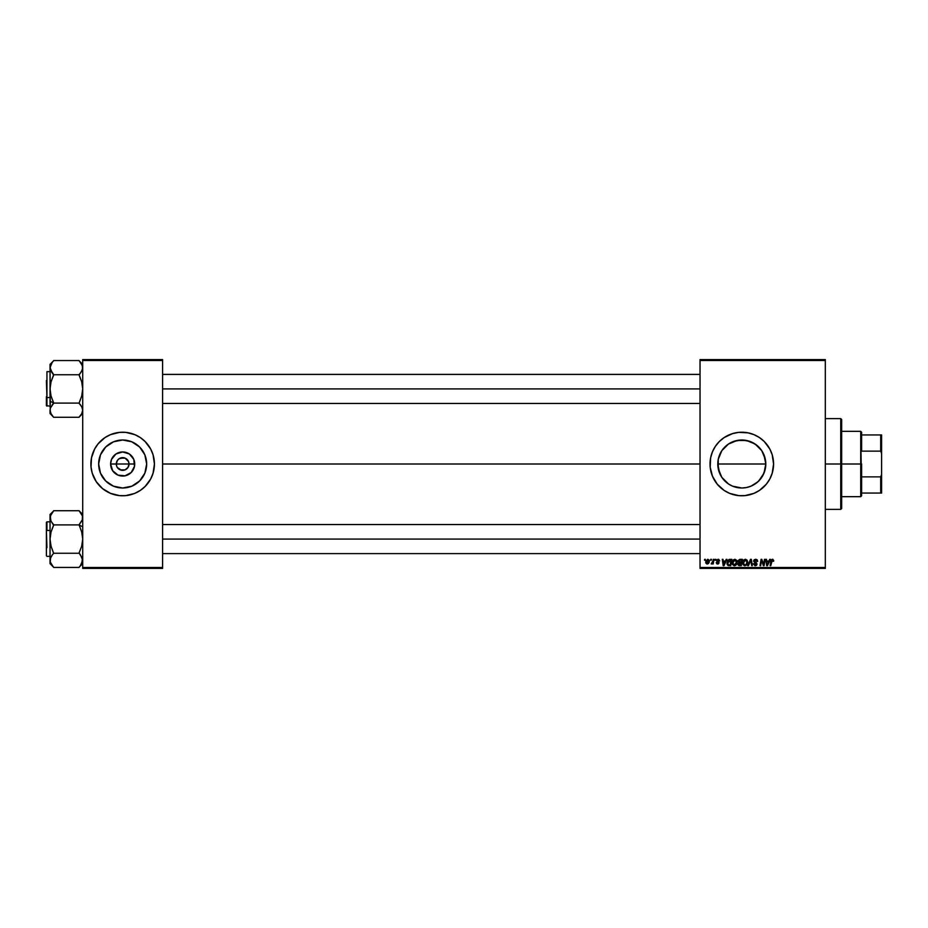 <?xml version="1.0" encoding="UTF-8"?>
<svg xmlns="http://www.w3.org/2000/svg" width="928" height="928" viewBox="0 0 928 928"><rect width="100%" height="100%" fill="white"/><g stroke="black" fill="none" stroke-linecap="round" stroke-linejoin="round"><path stroke-width="1.39" d="M116.789 466.436L116.302 464A6.357 6.357 0 0 0 122.658 470.357A6.357 6.357 0 0 0 129.015 464L134.711 464A12.052 12.052 0 0 1 122.658 476.052A12.052 12.052 0 0 1 110.606 464L129.015 464A6.357 6.357 0 0 1 122.658 470.357A6.357 6.357 0 0 1 116.302 464L117.369 460.474L119.132 458.71L123.9 457.771L126.185 458.71L128.528 461.564L129.015 464L127.936 467.526L128.528 466.436M121.417 470.229L117.369 467.526L120.222 469.87L125.094 469.87L122.658 470.357M146.659 464A24 24 0 0 1 122.658 488A24 24 0 0 1 98.658 464L100.479 454.813L105.688 447.029L113.471 441.821L122.658 440L131.846 441.821L139.629 447.029L144.838 454.813L146.659 464L144.838 473.187L139.629 480.971L131.846 486.179L122.658 488L113.471 486.179L105.688 480.971L100.479 473.187L98.658 464A24 24 0 0 1 122.658 440A24 24 0 0 1 146.659 464M94.644 478.999A31.772 31.772 0 0 0 96.222 481.62L102.498 488.557L110.502 493.36L119.538 495.622L125.767 495.622L134.815 493.36L140.314 490.425L145.128 486.469L150.684 478.976A31.772 31.772 0 0 0 154.431 464A31.772 31.772 0 0 1 122.658 495.772A31.772 31.772 0 0 1 90.886 464A31.772 31.772 0 0 0 92.243 473.21M150.684 478.976L153.062 473.222L154.431 464L153.062 454.778L150.684 449.024L145.128 441.531L140.314 437.575L134.815 434.64L125.767 432.378L119.538 432.378L110.502 434.64L105.003 437.575L98.101 443.839L94.633 449.024L91.489 457.806L91.037 467.109L92.255 473.222A31.772 31.772 0 0 0 94.621 478.952M96.257 481.678A31.772 31.772 0 0 0 149.06 481.678M149.095 481.62A31.772 31.772 0 0 0 150.661 478.999M751.019 441.844L757.039 445.463L761.749 450.66L765.333 459.29L765.797 464L763.941 454.755L765.797 464L765.322 468.744L765.797 464A24 24 0 0 1 741.797 488A24 24 0 0 1 717.796 464L719.629 473.222M765.322 468.744L762.955 475.322M760.322 479.254L757.028 482.548M757.909 481.794L750.984 486.179L746.483 487.536L748.838 486.945M753.165 485.135L751.007 486.168M746.483 487.536L741.797 488L746.553 487.525L741.797 488L733.642 486.574M734.767 486.956L737.076 487.536M728.445 483.952L726.554 482.548M723.26 479.254L724.838 480.982L723.26 479.254M741.797 488L732.61 486.179L728.457 483.952L721.833 477.34L718.249 468.686L717.796 464L718.26 459.267L720.731 452.493M761.981 488.546A31.772 31.772 0 0 0 766.342 484.172L769.822 478.976A31.772 31.772 0 0 0 773.569 464A31.772 31.772 0 0 1 741.797 495.772A31.772 31.772 0 0 1 710.024 464A31.772 31.772 0 0 0 710.175 467.097M769.822 478.976L772.2 473.222L773.569 464L772.2 454.778L769.822 449.024L764.266 441.531L759.452 437.575L753.954 434.64L747.991 432.842L738.676 432.378L732.575 433.596L724.142 437.575L719.328 441.531L715.372 446.345L712.437 451.843L710.628 457.806L710.175 467.109A31.772 31.772 0 0 0 712.426 476.134M712.449 476.18A31.772 31.772 0 0 0 759.429 490.436L766.354 484.161M759.475 490.402A31.772 31.772 0 0 0 761.923 488.58M766.366 484.138A31.772 31.772 0 0 0 768.187 481.69M768.233 481.62A31.772 31.772 0 0 0 769.799 479.01M162.597 464L700.037 464L162.597 464M127.936 467.526L125.094 469.87M720.65 475.368L718.272 468.756L718.249 459.314L721.833 450.66L728.434 444.06L737.11 440.464L746.483 440.464L755.125 444.048L761.737 450.637M732.586 486.168L730.429 485.147M751.042 486.156L746.553 487.525M700.037 568.4L825.317 568.4L825.317 567.495L700.037 567.495L700.037 360.505L825.317 360.505L825.317 567.495L825.317 359.6L700.037 359.6L825.317 359.6L825.317 360.505L700.037 360.505L700.037 359.6L700.037 567.495L825.317 567.495L825.317 568.4L700.037 568.4L700.037 567.495L700.037 568.4M715.221 559.317L715.07 560.234L715.743 560.234L715.882 559.317L715.07 560.234L715.743 560.234L715.882 559.317L715.07 560.234L715.221 559.317M710.767 559.317L710.604 560.234L711.289 560.234L711.428 559.317L710.604 560.234L711.289 560.234L711.428 559.317L710.604 560.234L710.767 559.317M734.906 559.236L733.213 560.002L732.18 562.298L732.401 564.398L734.083 565.744L736.043 565.001L737.041 562.739L736.693 560.338L734.906 559.236L732.134 562.925L734.338 565.755L736.217 564.804L737.087 561.985L734.906 559.236M726.23 559.317L725.452 561.057L723.19 561.057L722.982 559.317L722.309 559.317L723.179 565.674L723.991 565.674L726.949 559.317L725.452 561.057L723.19 561.057L722.982 559.317L722.309 559.317L723.179 565.674L723.991 565.674L726.949 559.317L723.991 565.674L723.179 565.674L722.309 559.317L722.982 559.317M739.825 559.317L738.131 560.57L738.792 562.577L737.957 564.584L738.897 565.604L741.298 565.674L742.377 559.317L739.825 559.317L742.377 559.317L739.825 559.317L738.004 561.301L738.792 562.577L737.911 564.131L738.792 565.57L741.298 565.674L742.377 559.317L741.298 565.674L738.792 565.57L737.911 564.131L738.792 562.577L738.004 561.301L739.825 559.317M748.455 565.674L747.736 565.674L750.52 559.317L747.736 565.674L748.455 565.674L750.833 560.234L751.668 565.674L752.33 565.674L751.355 559.317L750.52 559.317L751.355 559.317L750.52 559.317L747.736 565.674L748.455 565.674L750.833 560.234L751.668 565.674L752.33 565.674L751.355 559.317L752.33 565.674L751.668 565.674M772.432 559.236L773.732 560.64L772.838 559.282L771.307 559.804L770.089 565.674L770.762 565.674L771.841 560.222L773.674 561.22L772.432 559.236L770.878 561.022L770.089 565.674L770.762 565.674L772.386 559.978L773.674 561.22L772.293 559.99M763.802 563.203L764.486 559.317L763.593 564.711L761.772 559.317L761.076 559.317L759.997 565.674L760.67 565.674L761.552 560.28L763.373 565.674L764.069 565.674L765.148 559.317L764.486 559.317L765.148 559.317L764.486 559.317L763.593 564.711L761.772 559.317L761.076 559.317L759.997 565.674L760.67 565.674L761.552 560.28L763.373 565.674L764.069 565.674L765.148 559.317L764.069 565.674L763.373 565.674M710.175 467.109L712.437 476.157L717.228 484.161L724.142 490.425L729.64 493.36L738.676 495.622L744.906 495.622L753.954 493.36L759.452 490.425M769.718 559.317L768.941 561.057L766.679 561.057L766.47 559.317L765.809 559.317L766.679 565.674L767.479 565.674L770.437 559.317L768.941 561.057L766.679 561.057L766.47 559.317L765.809 559.317L766.679 565.674L767.479 565.674L770.437 559.317L767.479 565.674L766.679 565.674L765.809 559.317L766.47 559.317M755.67 559.236L754.012 560.025L753.698 561.394L756.239 564.502L754.986 565.001L753.35 563.783L755.021 565.755L756.482 565.314L756.97 563.864L754.441 560.593L755.972 560.013L757.642 561.394L757.19 559.816L755.67 559.236L753.675 561.104L756.32 564.108L755.23 565.013L753.35 563.922L755.206 565.755L756.981 564.073L754.336 561.046L755.624 559.978L757.642 561.394L755.67 559.236M745.474 559.236L743.769 560.002L742.736 562.298L743.2 564.839L744.65 565.744L746.599 565.001L747.608 562.739L747.191 560.234L745.474 559.236L742.702 562.925L744.894 565.755L746.785 564.804L747.655 561.985L745.474 559.236M719.676 560.802L718.724 559.329L716.822 559.781L716.729 561.231L718.434 562.716L717.657 563.447L716.207 562.623L716.868 563.83L718.237 563.946L719.096 562.844L717.274 560.837L717.472 559.99L719.676 560.802L718.098 559.236L716.544 560.582L718.376 562.438L717.75 563.447L716.207 562.623L717.715 564.027L719.096 562.716L717.205 560.524L718.063 559.816L719.014 560.976L719.676 560.895L718.91 560.35M728.909 559.48L729.93 559.317L727.68 560.5L727.088 564.224L728.155 565.535L730.73 565.674L731.809 559.317L728.909 559.48L726.937 563.076L728.341 565.593L730.73 565.674L731.809 559.317L730.73 565.674L728.341 565.593M707.786 559.236L705.837 561.127L705.906 563.11L706.927 563.992L708.447 563.574L709.259 562.078L709.154 560.094L707.786 559.236L705.732 562.09L707.275 564.027L709.363 561.08L707.786 559.236M713.307 559.317L712.646 562.414L711.173 563.853L712.692 562.983L712.53 563.946L713.203 563.946L713.98 559.317L711.173 563.853L712.692 562.983L712.53 563.946L713.203 563.946L713.98 559.317L713.203 563.946L712.53 563.946M704.654 559.317L704.503 560.234L705.176 560.234L705.315 559.317L704.503 560.234L705.176 560.234L705.315 559.317L704.503 560.234L704.654 559.317M762.944 452.632L763.941 454.743M755.148 444.048L753.176 442.865M733.862 441.345L741.785 440L749.766 441.357M746.506 440.464L748.815 441.044M730.429 442.853L732.575 441.844M721.856 450.637L728.457 444.048M129.015 464L116.302 464A6.357 6.357 0 0 1 122.658 457.643A6.357 6.357 0 0 1 129.015 464A6.357 6.357 0 0 0 122.658 457.643A6.357 6.357 0 0 0 116.302 464L110.606 464L111.522 459.383L115.965 453.978L122.658 451.948L129.352 453.978L133.794 459.383L134.479 466.355L131.184 472.526L125.013 475.82L118.042 475.136L112.636 470.693L110.606 464A12.052 12.052 0 0 1 122.658 451.948A12.052 12.052 0 0 1 134.711 464L129.015 464M82.708 568.4L162.597 568.4L162.597 567.495L82.708 567.495L82.708 360.505L162.597 360.505L162.597 567.495L162.597 359.6L82.708 359.6L162.597 359.6L162.597 360.505L82.708 360.505L82.708 359.6L82.708 567.495L162.597 567.495L162.597 568.4L82.708 568.4L82.708 567.495L82.708 568.4M92.255 473.222L96.234 481.655M710.175 460.903A31.772 31.772 0 0 0 710.024 463.988A31.772 31.772 0 0 1 741.797 432.228A31.772 31.772 0 0 1 773.569 464A31.772 31.772 0 0 0 769.834 449.059M769.799 448.99A31.772 31.772 0 0 0 768.233 446.38M768.187 446.31A31.772 31.772 0 0 0 766.366 443.862M766.342 443.828A31.772 31.772 0 0 0 761.981 439.454M761.923 439.42A31.772 31.772 0 0 0 759.475 437.598M759.429 437.564A31.772 31.772 0 0 0 712.449 451.82M712.426 451.866A31.772 31.772 0 0 0 710.175 460.868M732.575 433.596L729.64 434.64M719.328 486.469L719.919 487.049M751.019 494.404L753.954 493.36M718.26 459.267L717.796 464A24 24 0 0 1 741.797 440A24 24 0 0 1 765.797 464L763.976 473.187L758.768 480.971M725.673 446.217L724.838 447.018M728.434 444.06L726.554 445.452M741.774 440L734.756 441.055M761.726 450.614L757.039 445.463M92.243 454.79A31.772 31.772 0 0 0 90.886 464A31.772 31.772 0 0 1 122.658 432.228A31.772 31.772 0 0 1 154.431 464A31.772 31.772 0 0 0 150.696 449.048M150.661 449.001A31.772 31.772 0 0 0 149.095 446.38M149.06 446.322A31.772 31.772 0 0 0 96.257 446.322M96.222 446.38A31.772 31.772 0 0 0 94.644 449.001M94.621 449.048A31.772 31.772 0 0 0 92.255 454.755M145.128 441.531L144.408 440.835M113.436 433.596L110.502 434.64M100.189 486.469L100.908 487.165M131.88 494.404L134.815 493.36M135.998 444.048L131.846 441.821M102.695 450.66L100.479 454.813M109.318 483.952L113.471 486.179M142.61 477.34L144.838 473.187M117.369 460.474L116.789 461.564M128.528 461.564L125.094 458.13L120.222 458.13M123.9 457.771L122.658 457.643M761.552 560.28L760.67 565.674L759.997 565.674L761.076 559.317L761.772 559.317L763.094 562.971M767.004 563.4L767.178 564.978L767.7 563.679L767.178 564.978L767.7 563.679L767.178 564.978L767.004 563.4L767.108 564.189M768.581 561.8L767.7 563.679L768.581 561.8L766.772 561.8L768.581 561.8M773.036 561.162L772.386 559.978L771.528 561.173L770.762 565.674L770.089 565.674L770.913 560.86M773.012 561.301L772.386 559.978L771.528 561.173M773.07 560.883L772.386 559.978M757.642 561.394L756.981 561.463M756.807 560.535L755.624 559.978L756.981 561.266L756.714 560.396M755.624 559.978L754.336 561.046L755.056 560.071M754.348 560.883L756.227 562.681M754.336 561.046L755.438 562.229M756.97 564.247L756.703 565.048M753.35 563.922L754.012 563.714M754 563.853L755.23 565.013L754.023 564.096M755.23 565.013L756.32 564.108L755.23 565.013L756.32 564.108L755.23 565.013L756.32 564.108L753.71 560.721M756.297 564.317L754.928 562.878M753.756 560.547L754.36 559.654M751.054 561.892L750.833 560.234L750.45 561.173M750.833 560.234L750.3 561.521L750.833 560.234M747.643 561.742L747.643 562.368M747.458 563.47L747.086 564.363M743.2 564.839L742.725 563.424M742.713 562.6L742.794 561.997M743.224 560.767L743.989 559.793M743.954 564.618L743.409 563.563M746.994 561.962L746.263 564.305L744.917 565.013L743.363 563.18L745.428 559.978L746.982 562.275L746.912 561.254M746.912 562.89L746.611 563.783M739.674 565.674L738.792 565.57L739.674 565.674M737.922 564.352L738.12 565.001M739.686 560.094L738.653 561.312L741.217 562.206L741.576 560.06L739.686 560.094L741.576 560.06L741.217 562.206L738.653 561.312L740.335 560.06L738.711 561.695M738.665 563.621L740.01 562.948L738.572 564.108L740.753 564.932L739.628 564.932L738.781 563.4M739.059 563.134L741.089 562.948L740.753 564.932L741.089 562.948L738.943 563.215L738.572 564.108M738.653 561.312L739.813 562.206L738.653 561.312M719.014 560.976L718.063 559.816L719.014 560.976L718.063 559.816L717.205 560.524L719.096 562.716L717.715 564.027L719.096 562.716L717.97 561.37L719.096 562.716M718.446 559.886L717.205 560.524L717.97 561.37L717.402 560.999M718.063 559.816L717.205 560.524L718.191 559.828M716.207 562.623L717.75 563.447L718.434 562.809L716.544 560.431M717.657 563.447L716.868 562.542L717.75 563.447L716.868 562.542L717.75 563.447L716.868 562.542L717.75 563.447L718.376 562.438L716.544 560.582L718.098 559.236M717.75 563.447L718.434 562.809L717.75 563.447M716.984 561.51L718.376 562.438L716.544 560.582M723.515 563.4L723.283 561.8L723.678 564.978L723.515 563.4L723.678 564.978L725.081 561.8L724.211 563.679M723.283 561.8L725.081 561.8L723.283 561.8M727.981 565.442L727.146 564.386M728.178 564.711L727.645 562.472L728.399 564.827L727.598 563.11L731.009 560.06L730.197 564.932L729.025 564.932M727.645 562.472L728.387 560.686L729.675 560.094M728.399 564.827L729.234 564.932L728.399 564.827M729.594 560.094L728.979 560.245M728.561 560.524L728.097 561.104M737.064 561.498L736.728 560.408M736.902 563.47L736.519 564.363M735.846 565.198L734.605 565.744M732.238 563.922L732.146 563.18M732.134 562.925L732.18 562.275M732.656 560.767L733.433 559.793M735.695 564.305L734.361 565.013L735.695 564.305L734.361 565.013L732.795 562.994L734.86 559.978L736.426 562.275L734.547 565.001M733.387 564.618L732.842 563.563M705.86 562.994L705.732 562.264M706.776 563.25L706.405 561.73L707.484 563.435L706.394 562.101L707.298 563.447L708.702 561.15L708.006 559.851L706.394 562.101L707.298 563.447M706.533 561.173L706.892 560.373M708.528 562.24L708.099 563.064M707.971 563.18L707.391 563.447M712.692 562.983L711.625 564.027L712.692 562.983L711.625 564.027L711.915 563.261M744.917 565.013L744.244 564.839M738.746 560.825L739.512 560.141M723.678 564.978L723.608 564.189M730.162 560.06L731.009 560.06L730.197 564.932L729.234 564.932M734.361 565.013L733.677 564.839M736.345 562.89L736.043 563.783M708.308 560.013L708.69 560.93M861.625 493.046L861.625 464L860.72 464L860.72 496.677L860.72 464L841.661 464L860.72 464L860.72 431.323L861.625 495.772L861.625 493.046L881.6 493.046L881.6 474.428L880.695 476.876L861.625 476.876L880.695 476.876L880.695 493.046L880.695 476.876L881.6 474.428L881.6 493.046L861.625 493.046M765.797 464L717.796 464L765.797 464M861.625 451.124L861.625 432.228L861.625 451.124L880.695 451.124L881.6 453.572L881.6 474.428L881.6 434.954L861.625 434.954L880.695 434.954L880.695 451.124L880.695 434.954L881.6 434.954L881.6 453.572L880.695 451.124L861.625 451.124M840.745 464L841.661 464L841.661 419.514L841.661 508.486L841.661 464L840.745 464L840.745 418.609L840.745 464L825.317 464L840.745 464L840.745 509.391L840.745 464M80.632 372.812L79.077 374.738L53.662 374.738L79.077 374.738L81.699 381.779L82.708 388.925L81.71 396.024L79.077 403.1L53.662 403.1L51.052 396.07L50.031 388.925L51.04 381.826L53.662 375.086L51.04 371.212L50.031 367.65L52.165 362.419M82.441 365.841L82.453 369.448L80.55 372.917L82.024 370.585M50.889 370.922L52.2 372.917L50.031 367.65L50.286 369.437L50.298 365.841L52.478 362.036M50.472 407.844L53.662 403.1L79.077 403.1L81.977 407.172M81.861 406.928L82.708 410.292M80.086 373.485L79.077 375.086L81.699 381.779L82.708 388.925L81.71 396.024L79.077 403.274L81.699 406.626L82.708 410.188L81.699 413.749L79.077 417.287L53.662 417.287L51.04 413.749L50.031 410.188L50.286 411.986L51.04 413.749L50.031 410.188L50.437 407.949M50.437 407.937L53.662 403.274L52.2 404.921L53.662 402.764L51.052 396.07L50.031 388.925L50.031 401.198L53.662 403.019L50.031 401.198L50.298 411.997M51.075 413.807L52.119 415.361M79.077 403.274L80.55 404.933M82.708 410.188L81.71 413.737L79.216 416.974M81.71 413.737L79.077 417.287L53.662 417.287L50.031 413.482L50.031 410.188L50.031 413.482M82.708 367.755L81.699 371.212M82.453 365.852L79.077 360.563L53.662 360.563L79.077 360.563L81.71 364.101L82.708 367.65L82.441 365.829M162.597 388.925L700.037 388.925L162.597 388.925M46.4 380.573L46.945 397.544L46.945 380.294M46.945 397.544L50.031 397.544L46.945 397.544L46.945 406.174L46.945 371.676L46.945 397.544M79.077 374.576L80.55 372.917M82.708 367.65L82.453 369.46L82.708 367.65M52.2 362.384L53.662 360.737M53.662 360.725L50.031 364.368L50.286 408.401M46.4 405.594L46.4 397.277L46.4 405.629L50.031 406.174M46.4 396.639L46.4 399.098M51.052 413.76L50.031 410.188M50.031 364.368L50.031 388.925L51.04 381.826L53.662 374.576L50.298 369.448M50.031 367.558L50.298 365.841M80.608 555.153L82.708 560.35L80.26 565.964M82.267 520.156L79.077 524.9L53.662 524.9L50.762 520.828M82.453 515.991L82.302 520.051M50.889 521.072L50.286 516.014L53.662 510.887L50.031 514.518L50.031 517.708M82.708 514.518L79.077 510.713L53.662 510.713L79.077 510.713L82.453 516.003M52.107 555.188L53.662 553.262L79.077 553.262L53.662 553.262L51.052 546.221L50.031 539.075L51.04 531.976L53.662 524.9L79.077 524.9L81.699 531.93L82.708 539.075L81.71 546.174L79.077 552.914L82.453 558.552L81.699 563.911L79.077 567.437L53.662 567.437L79.077 567.437L80.55 565.616L79.077 567.263M50.031 560.245L50.298 562.159L50.286 558.552L52.2 555.083L50.727 557.415M46.4 522.51L46.4 547.427M50.031 514.518L50.031 560.35L51.04 556.788M53.662 524.726L51.04 521.374L50.031 517.812L50.031 539.075L51.04 531.976L53.662 525.236L52.188 523.067M50.031 517.812L51.04 514.263L53.534 511.026M51.04 514.263L53.662 510.887M50.298 562.171L53.662 567.437L50.298 562.148L50.472 558.006M82.441 519.622L79.077 524.726L81.699 531.93L82.708 539.075L81.71 546.174L79.077 552.914L80.55 555.083M81.687 514.216L81.084 513.265M700.037 539.075L162.597 539.075L700.037 539.075M82.708 526.802L79.077 524.981L82.708 526.802M46.945 547.706L46.4 530.723L46.4 555.779L46.4 522.371L46.945 521.826L46.945 530.456L50.031 530.456L46.945 530.456L46.945 521.826L50.031 521.826M53.662 553.424L51.052 546.221L50.031 539.075L50.031 563.632L53.662 567.275M50.298 558.54L50.031 563.632M82.441 515.991L82.302 520.063M81.861 557.078L82.453 558.552M82.708 560.442L82.441 562.159M861.625 495.772L860.72 496.677L841.661 496.677M841.661 431.323L860.72 431.323L861.625 432.228M825.317 418.609L840.745 418.609L841.661 419.514M825.317 509.391L840.745 509.391L841.661 508.486M162.597 374.402L700.037 374.402M162.597 403.448L700.037 403.448M50.031 371.676L46.945 371.676M82.708 413.482L79.077 417.113M82.708 364.368L79.077 360.725M700.037 553.598L162.597 553.598M700.037 524.552L162.597 524.552M50.031 556.324L46.945 556.324M79.077 567.275L82.708 563.632"/></g></svg>
